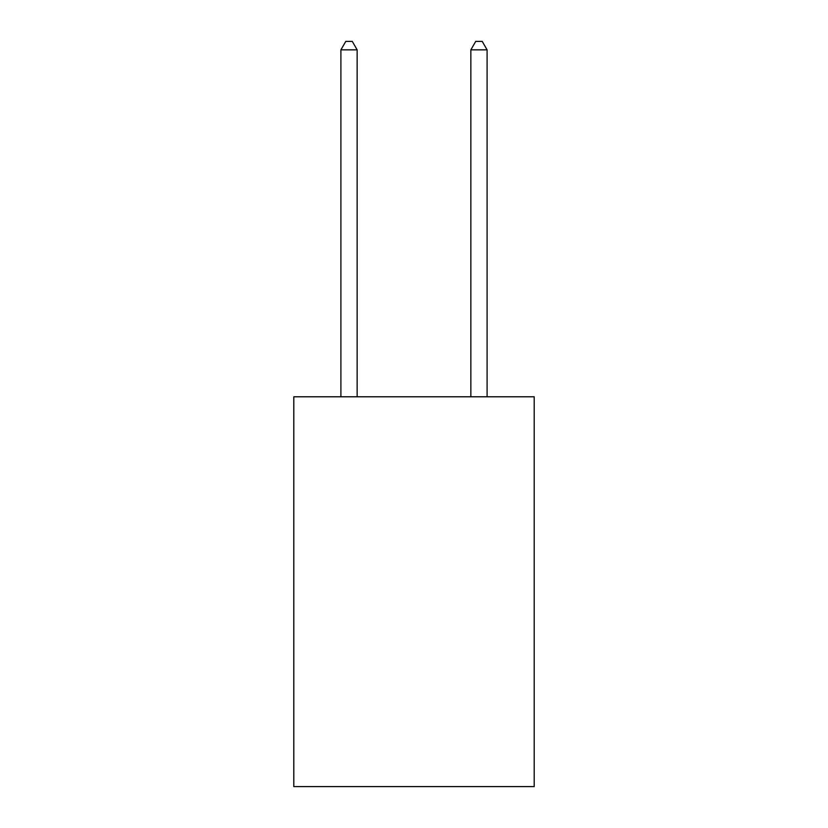 <?xml version="1.0" encoding="UTF-8"?>
<svg xmlns="http://www.w3.org/2000/svg" width="828" height="828" viewBox="0 0 828 828"><rect width="100%" height="100%" fill="white"/><g stroke="black" fill="none" stroke-linecap="round" stroke-linejoin="round"><path stroke-width="1.24" d="M534.195 396.788L534.195 786.6L293.805 786.6L293.805 396.788L534.195 396.788M357.147 396.788L357.147 49.846L340.908 49.846L340.908 396.788M340.908 49.846L345.783 41.4L352.283 41.4L357.147 49.846M487.092 396.788L487.092 49.846L470.853 49.846L470.853 396.788M470.853 49.846L475.717 41.4L482.217 41.4L487.092 49.846"/></g></svg>
